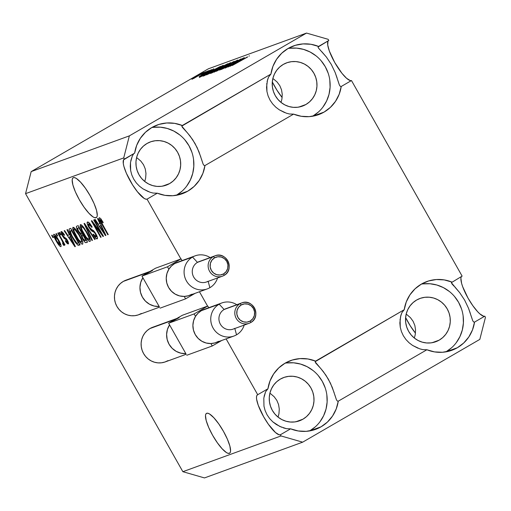 <?xml version="1.0" encoding="UTF-8"?>
<svg xmlns="http://www.w3.org/2000/svg" width="511" height="511" viewBox="0 0 511 511"><rect width="100%" height="100%" fill="white"/><g stroke="black" fill="none" stroke-linecap="round" stroke-linejoin="round"><path stroke-width="0.77" d="M281.925 99.025L281.037 102.424L281.925 99.025L282.251 94.343L281.925 99.025M281.529 89.834L282.251 94.343L281.529 89.834L279.798 85.676L281.529 89.834M277.109 82.022L279.798 85.676L277.109 82.022L273.577 79.013L277.109 82.022M272.855 78.547L273.577 79.013L272.855 78.547M415.232 334.648L414.351 338.052L415.232 334.648L415.558 329.965L415.232 334.648M414.843 325.462L415.558 329.965L414.843 325.462L413.105 321.298L414.843 325.462M410.422 317.644L413.105 321.298L410.422 317.644L406.89 314.635L410.422 317.644M406.162 314.169L406.89 314.635L406.162 314.169M206.7 413.284A23.033 5.685 59.9 0 1 223.205 430.894A23.033 5.685 59.9 0 1 229.592 453.231A23.033 5.685 59.9 0 1 229.362 453.34L229.797 453.085L228.091 453.34L226.43 452.567L222.215 448.869L217.367 442.794L212.614 435.283L208.692 427.471L206.189 420.54L205.492 415.564L205.863 414.051L206.7 413.284L207.977 413.284L209.638 414.051L213.854 417.755L218.702 423.823L223.454 431.335L227.376 439.153L229.88 446.077L230.576 451.06L230.206 452.567L229.362 453.34A23.033 5.685 59.9 0 1 212.863 435.723A23.033 5.685 59.9 0 1 206.476 413.386A23.033 5.685 59.9 0 1 206.7 413.284M278.955 413.718L278.073 417.117L278.955 413.718L279.281 409.036L278.955 413.718M278.565 404.527L279.281 409.036L278.565 404.527L276.828 400.368L278.565 404.527M274.145 396.715L276.828 400.368L274.145 396.715L270.613 393.706L274.145 396.715M269.885 393.24L270.613 393.706L269.885 393.24M73.392 177.656A23.033 5.685 59.9 0 1 89.891 195.272A23.033 5.685 59.9 0 1 96.285 217.609A23.033 5.685 59.9 0 1 96.055 217.712L96.49 217.462L94.778 217.712L93.117 216.945L88.908 213.24L84.053 207.172L79.307 199.66L75.379 191.842L72.881 184.918L72.179 179.936L72.556 178.428L73.392 177.656L74.67 177.656L76.331 178.428L80.54 182.127L85.394 188.195L90.14 195.713L94.069 203.525L96.566 210.455L97.269 215.431L96.892 216.945L96.055 217.712A23.033 5.685 59.9 0 1 79.556 200.101A23.033 5.685 59.9 0 1 73.162 177.764A23.033 5.685 59.9 0 1 73.392 177.656M145.648 178.09L144.76 181.494L145.648 178.09L145.974 173.414L145.648 178.09M145.252 168.905L145.974 173.414L145.252 168.905L143.521 164.746L145.252 168.905M140.832 161.093L143.521 164.746L140.832 161.093L137.299 158.084L140.832 161.093M136.571 157.612L137.299 158.084L136.571 157.612M146.989 143.502A23.033 22.299 -110 0 1 150.438 141.886A23.033 22.299 -110 0 1 178.524 154.079A23.033 22.299 -110 0 1 169.652 183.558L162.517 186.151L169.652 183.558L165.666 185.352L161.399 186.317L157.018 186.4L152.68 185.608L148.56 183.966L144.817 181.539L141.592 178.422L139.011 174.73L137.172 170.604L136.143 166.209L135.971 161.712L136.654 157.286L138.174 153.096L140.461 149.308L143.438 146.069L146.989 143.502L150.969 141.7L155.235 140.736L159.624 140.653L163.961 141.445L168.074 143.086L171.817 145.514L175.043 148.631L177.624 152.323L179.463 156.449L180.492 160.844L180.664 165.34L179.981 169.767L178.467 173.957L176.174 177.745L173.197 180.983L169.652 183.558A23.033 22.299 -110 0 1 166.196 185.167A23.033 22.299 -110 0 1 138.117 172.974A23.033 22.299 -110 0 1 146.989 143.502M280.296 379.124A23.033 22.299 -110 0 1 283.752 377.508A23.033 22.299 -110 0 1 311.831 389.701A23.033 22.299 -110 0 1 302.959 419.18L295.831 421.779L302.959 419.18L298.973 420.981L294.713 421.939L290.325 422.029L285.988 421.236L281.874 419.595L278.131 417.168L274.905 414.044L272.325 410.352L270.485 406.232L269.457 401.838L269.284 397.341L269.968 392.908L271.482 388.724L273.775 384.936L276.751 381.691L280.296 379.124L284.282 377.322L288.549 376.364L292.931 376.275L297.268 377.067L301.388 378.708L305.131 381.136L308.357 384.259L310.937 387.951L312.777 392.071L313.799 396.466L313.978 400.963L313.294 405.395L311.774 409.579L309.487 413.367L306.511 416.612L302.959 419.18A23.033 22.299 -110 0 1 299.51 420.796A23.033 22.299 -110 0 1 271.424 408.602A23.033 22.299 -110 0 1 280.296 379.124M416.574 300.053A23.033 22.299 -110 0 1 420.029 298.443A23.033 22.299 -110 0 1 448.109 310.637A23.033 22.299 -110 0 1 439.236 340.109L432.108 342.709L439.236 340.109L435.257 341.91L430.99 342.875L426.602 342.958L422.271 342.166L418.151 340.524L414.408 338.097L411.183 334.98L408.602 331.288L406.762 327.161L405.734 322.767L405.562 318.27L406.245 313.843L407.759 309.653L410.052 305.865L413.029 302.627L416.574 300.053L420.559 298.258L424.826 297.293L429.214 297.21L433.545 298.002L437.665 299.644L441.408 302.071L444.634 305.188L447.214 308.88L449.054 313.007L450.082 317.401L450.255 321.898L449.571 326.325L448.058 330.515L445.764 334.303L442.788 337.541L439.236 340.109A23.033 22.299 -110 0 1 435.787 341.725A23.033 22.299 -110 0 1 407.701 329.531A23.033 22.299 -110 0 1 416.574 300.053M283.266 64.431A23.033 22.299 -110 0 1 286.716 62.815A23.033 22.299 -110 0 1 314.802 75.008A23.033 22.299 -110 0 1 305.929 104.487L298.794 107.086L305.929 104.487L301.944 106.288L297.677 107.246L293.295 107.336L288.958 106.544L284.838 104.902L281.095 102.475L277.875 99.351L275.288 95.659L273.449 91.539L272.427 87.145L272.248 82.648L272.931 78.215L274.452 74.031L276.738 70.243L279.715 66.998L283.266 64.431L287.252 62.629L291.519 61.671L295.901 61.582L300.238 62.374L304.352 64.016L308.095 66.443L311.32 69.566L313.901 73.258L315.741 77.378L316.769 81.773L316.948 86.27L316.264 90.703L314.744 94.886L312.451 98.674L309.474 101.919L305.929 104.487A23.033 22.299 -110 0 1 302.48 106.103A23.033 22.299 -110 0 1 274.394 93.909A23.033 22.299 -110 0 1 283.266 64.431M312.662 116.227A36.581 35.419 70 0 0 327.877 72.345A36.581 35.419 70 0 0 288.006 48.513M324.07 112.088L312.738 116.214L324.07 112.088L330.387 107.38L335.51 101.338L339.183 94.254L341.227 86.487A36.581 35.419 -110 0 1 324.07 112.088A36.581 35.419 -110 0 1 318.589 114.656A36.581 35.419 -110 0 1 293.582 114.132L301.235 116.278L309.123 116.649L316.865 115.231L324.07 112.088M318.021 47.05L328.809 40.484L328.145 39.309L306.517 33.074L208.341 68.825L31.177 171.613L25.55 193.656L31.177 171.613L129.353 135.869L306.517 33.074L208.341 68.825L31.177 171.613L129.353 135.869L123.726 157.912L25.55 193.656L123.726 157.912L124.39 159.087A23.033 5.685 59.9 0 0 124.167 159.196A23.033 5.685 59.9 0 0 130.554 181.526A23.033 5.685 59.9 0 0 147.053 199.143L157.305 193.196L147.053 199.143L180.907 258.968L147.053 199.143L145.782 199.143L144.121 198.377L137.516 191.88L132.617 184.956L126.383 173.274L123.879 166.35L123.292 163.558L123.553 159.86L134.642 153.14A36.581 35.419 -110 0 1 151.799 127.539A36.581 35.419 -110 0 1 157.279 124.978A36.581 35.419 -110 0 1 182.286 125.502L174.634 123.355L166.746 122.979L159.004 124.397L151.799 127.539L145.475 132.247L140.353 138.289L136.68 145.373L134.642 153.14L124.39 159.087L123.726 157.912L129.353 135.869L306.517 33.074L328.145 39.309L328.809 40.484L318.564 46.431L310.912 44.285L303.023 43.914L295.281 45.332L288.076 48.468A36.581 35.419 -110 0 1 293.557 45.907A36.581 35.419 -110 0 1 318.564 46.431L318.021 47.05L318.5 48.104L326.369 57.021L331.294 64.424L335.222 72.651L339.381 85.005L340.224 86.295L341.227 86.487L351.472 80.54L462.123 276.112L451.328 282.672L459.683 292.643L464.608 300.053L468.53 308.28L472.688 320.633L473.531 321.924L474.534 322.115A36.581 35.419 -110 0 1 457.377 347.716L446.052 351.836L457.377 347.716L463.701 343.009L468.823 336.96L472.496 329.882L474.534 322.115L484.786 316.168L485.45 317.344L479.823 339.387L302.659 442.175L204.483 477.926L302.659 442.175L281.031 435.947L280.367 434.772L279.089 434.772L275.448 432.491L268.364 424.226L263.619 416.714L258.234 405.255L256.605 399.187L256.49 396.99L256.867 395.482L257.704 394.716L226.118 338.882L257.704 394.716L267.949 388.769L257.704 394.716A23.033 5.685 59.9 0 0 257.474 394.818L257.493 394.811A23.033 5.685 59.9 0 0 263.868 417.155A23.033 5.685 59.9 0 0 280.367 434.772L290.612 428.825L298.264 430.971L306.153 431.341L313.895 429.923L321.1 426.781L309.775 430.907L321.1 426.781L327.423 422.073L332.546 416.031L336.219 408.953L338.256 401.18A36.581 35.419 -110 0 1 321.1 426.781A36.581 35.419 -110 0 1 315.619 429.349A36.581 35.419 -110 0 1 290.612 428.825L286.467 428.684L279.875 426.481L272.829 421.869L269.661 418.586L267.042 414.772L265.12 410.569L263.976 406.239L263.81 398.095L265.579 391.784L264.117 396.293M445.975 351.855A36.581 35.419 70 0 0 461.184 307.967A36.581 35.419 70 0 0 421.32 284.135M421.383 284.097A36.581 35.419 -110 0 1 426.87 281.529A36.581 35.419 -110 0 1 451.871 282.053L444.219 279.907L436.33 279.536L428.595 280.954L421.383 284.097L415.066 288.804L409.943 294.847L406.271 301.931L404.227 309.698L315.051 361.743L323.406 371.714L328.33 379.117L332.252 387.344L336.41 399.698L337.254 400.988L338.256 401.18L426.889 349.754L434.542 351.9L442.43 352.277L450.172 350.853L457.377 347.716A36.581 35.419 -110 0 1 451.896 350.278A36.581 35.419 -110 0 1 426.889 349.754L422.744 349.62L419.614 348.796L412.569 345.417L409.113 342.798L405.938 339.515L403.32 335.708L401.397 331.505L400.254 327.168L399.851 322.952L400.809 315.549L401.857 312.713L404.227 309.698A36.581 35.419 -110 0 1 421.383 284.097M309.692 430.92A36.581 35.419 70 0 0 324.907 387.038A36.581 35.419 70 0 0 285.036 363.206M285.106 363.161A36.581 35.419 -110 0 1 290.587 360.6A36.581 35.419 -110 0 1 315.594 361.124L307.941 358.978L300.053 358.607L292.318 360.025L285.106 363.161L278.789 367.875L273.666 373.918L269.993 380.995L267.949 388.769A36.581 35.419 -110 0 1 285.106 363.161M176.384 195.298A36.581 35.419 70 0 0 191.599 151.409A36.581 35.419 70 0 0 151.729 127.578M187.793 191.159L176.461 195.285L187.793 191.159L194.11 186.451L199.233 180.409L202.905 173.325L204.949 165.558A36.581 35.419 -110 0 1 187.793 191.159A36.581 35.419 -110 0 1 182.312 193.72A36.581 35.419 -110 0 1 157.305 193.196L164.957 195.343L172.846 195.719L180.581 194.301L187.793 191.159M203.946 165.366L204.949 165.558L293.582 114.132L289.43 113.991L286.301 113.167L279.255 109.795L275.799 107.176L272.631 103.893L270.012 100.079L268.083 95.876L266.94 91.539L266.544 87.324L267.502 79.927L268.55 77.091L270.919 74.076L181.744 126.115L190.092 136.086L195.017 143.495L198.945 151.722L203.103 164.076L203.946 165.366M207.568 306.095L199.456 291.755L207.568 306.095M288.076 48.468L281.753 53.182L276.63 59.225L272.957 66.302L270.919 74.076A36.581 35.419 -110 0 1 288.076 48.468M460.909 278.393L461.605 283.369L462.653 286.652L468.031 298.111L472.784 305.623L477.632 311.697L479.861 313.888L483.508 316.168M327.973 41.257L327.711 44.955L329.34 51.03L334.724 62.489L341.929 73.284L346.554 78.26L350.201 80.54M328.381 40.733A23.033 5.685 -120.1 0 0 335.229 63.364A23.033 5.685 -120.1 0 0 351.472 80.54L462.123 276.112L451.328 282.672M25.55 193.656L182.855 471.691L281.031 435.947L182.855 471.691L204.483 477.926L182.855 471.691L25.55 193.656M101.14 233.118L93.711 219.992L94.171 219.819L103.503 236.312L103.011 236.491L93.692 224.035L101.127 237.181L100.661 237.347L91.335 220.854L91.827 220.675L101.14 233.118L91.827 220.675L91.335 220.854L100.661 237.347L101.127 237.181L93.692 224.035L103.011 236.491L103.503 236.312L94.171 219.819L93.711 219.992L101.14 233.118L101.555 232.875L101.14 233.118M97.173 238.88L97.173 238.88C97.908 238.477 97.486 236.817 95.908 233.885L89.265 227.082L88.569 223.927L89.636 223.307L88.569 223.927L91.814 227.395L92.159 227.012C90.128 223.537 88.575 221.857 87.515 221.985C86.71 222.387 87.151 224.157 88.831 227.299L89.246 227.056L88.831 227.299L87.221 223.588L87.515 221.985L89.47 223.122L91.839 226.462L92.159 227.012L91.814 227.395L89.93 224.712L88.678 223.907L88.288 224.629L88.933 226.462L90.549 228.871L93.315 230.467L94.861 232.218L96.643 235.277L97.531 237.973L96.866 238.905L94.835 237.206L93.015 234.447L93.353 234.07L94.944 236.35L96.068 236.957L96.311 236.127L95.161 233.572L93.941 232.039L91.092 230.455L88.831 227.299L91.744 230.991L94.331 232.396L95.423 234.019L96.068 236.957L93.353 234.07L93.015 234.447C94.848 237.558 96.234 239.033 97.173 238.88L97.262 238.829M91.954 240.521L84.028 223.511L84.507 223.339L95.174 239.346L94.695 239.518L85.382 225.345L92.434 240.342L91.954 240.521L92.434 240.342L85.382 225.345L94.695 239.518L95.174 239.346L84.507 223.339L84.028 223.511L91.954 240.521L92.395 240.259L91.954 240.521M80.399 224.578L80.514 227.574L81.223 227.165L80.514 227.574L83.414 233.661L83.836 233.418L83.414 233.661C86.091 238.471 88.282 241.083 89.974 241.499L89.974 241.499C90.709 240.17 89.661 237.059 86.832 232.173L83.184 226.686L80.399 224.578L81.524 224.968L84.117 227.9L89.169 236.734L90.281 241.166L89.144 241.301L87.438 239.704L81.754 230.525L80.176 226.424L80.323 224.616M72.984 227.274L73.099 230.276L73.808 229.861L73.099 230.276L75.992 236.363L76.414 236.12L75.992 236.363C78.675 241.173 80.859 243.785 82.552 244.201L82.552 244.201C83.293 242.872 82.245 239.761 79.416 234.875L75.762 229.382L72.984 227.274L74.108 227.67L76.701 230.602L81.754 239.435L82.82 242.501L82.737 244.086L81.728 244.003L80.023 242.406L74.338 233.227L72.754 229.126L72.907 227.318M69.368 234.792L66.973 229.726L67.452 229.548L75.36 246.558L74.906 246.724L64.15 230.748L64.635 230.576L67.81 235.36L69.368 234.792L67.81 235.36L64.635 230.576L64.15 230.748L74.906 246.724L75.36 246.558L67.452 229.548L66.973 229.726L69.368 234.792L69.783 234.555L69.368 234.792M52.965 237.666L51.63 235.309L52.096 235.137L53.431 237.494L52.965 237.666L53.431 237.494L52.096 235.137L51.63 235.309L52.965 237.666L53.387 237.423L52.965 237.666M60.886 246.666L60.886 246.666C61.416 245.714 60.656 243.498 58.618 239.998C56.683 236.472 55.099 234.555 53.859 234.242C53.336 235.213 54.115 237.474 56.197 241.026L56.619 240.783L56.197 241.026L55.003 238.816L53.591 234.99L54.019 234.217L55.329 235.143L59.787 242.182L61.013 245.191L61.02 246.583L60.036 246.347L58.791 245.037L56.197 241.026C58.113 244.494 59.672 246.372 60.886 246.666L60.95 246.628M57.251 236.101L55.923 233.744L56.382 233.578L57.717 235.935L57.251 236.101L57.717 235.935L56.382 233.578L55.923 233.744L57.251 236.101L57.673 235.858L57.251 236.101M61.294 239.289L57.775 233.073L58.241 232.901L65.025 244.897L64.565 245.069L63.479 243.153L64.214 245.395L63.332 244.999L62.54 243.223L63.032 243.262L62.93 242.559L61.294 239.289L62.598 241.773L62.974 243.319L62.54 243.223L63.332 244.999L64.137 245.478L63.479 243.153L64.565 245.069L65.025 244.897L58.241 232.901L57.775 233.073L61.294 239.289L61.716 239.046L61.294 239.289M60.439 234.945L59.11 232.588L59.57 232.416L60.905 234.773L60.439 234.945L60.905 234.773L59.57 232.416L59.11 232.588L60.439 234.945L60.86 234.696L60.439 234.945M68.289 243.971L67.382 240.17L62.629 235.354L62.182 233.278L63.019 232.792L62.182 233.278L64.188 235.386L64.533 235.003L61.243 231.553C60.611 231.892 60.975 233.31 62.336 235.82L62.757 235.571L62.336 235.82L61.71 234.632L60.95 231.93L61.786 231.63L63.275 233.125L64.533 235.003L64.188 235.386L62.329 233.265L61.991 233.719L62.444 235.003L63.351 236.408L66.596 238.924L68.11 241.607L68.57 243.638L67.791 243.913L66.634 242.897L65.293 240.924L65.638 240.54L67.305 242.259L67.49 241.594L66.884 240.291L64.099 238.33L62.336 235.82L67.056 240.585L67.305 242.259L65.638 240.54L65.293 240.924L68.378 243.926M69.445 228.826C68.608 229.937 69.617 232.927 72.46 237.781L72.881 237.532L72.46 237.781L71.636 236.286L69.011 230.103L69.26 228.928L70.754 228.347L80.086 244.839L77.947 245.248L75.251 242.278L72.46 237.781L77.947 245.248L80.086 244.839L70.754 228.347L69.317 228.883M76.803 226.143C75.954 226.482 76.42 228.264 78.189 231.477L78.611 231.234L78.189 231.477L77.915 230.978L76.35 227.012L76.676 226.201L78.177 225.645L87.509 242.137L85.867 242.687L84.673 241.939L82.271 238.426L81.096 235.303L78.189 231.477L81.096 235.303L82.552 238.937C84.174 241.665 85.363 242.897 86.123 242.642L87.509 242.137L78.177 225.645L76.682 226.194M99.913 223.671L97.512 218.606L97.997 218.427L105.905 235.437L105.451 235.603L94.695 219.628L95.174 219.455L98.355 224.24L99.913 223.671L98.355 224.24L95.174 219.455L94.695 219.628L105.451 235.603L105.905 235.437L97.997 218.427L97.512 218.606L99.913 223.671L100.322 223.435L99.913 223.671M99.345 217.68C98.898 218.51 99.607 220.471 101.459 223.556L101.881 223.313L101.459 223.556L107.789 234.753L108.255 234.581L100.661 221.027L100.418 219.615L101.159 219.181L100.418 219.615L102.877 222.853L103.216 222.47L100.705 218.587L99.345 217.68L100.705 218.587L103.216 222.47L102.877 222.853L100.737 219.724L100.309 219.749L100.437 220.496L108.255 234.581L107.789 234.753L100.418 221.653L99.23 218.951L99.287 217.705M230.761 65.357L243.881 57.845L227.983 67.069L238.279 60.585L225.607 67.937L241.039 58.88L230.761 65.357L241.039 58.88L225.14 68.104L238.279 60.585L227.983 67.069L243.415 58.011L230.761 65.357M223.166 68.468L232.032 63.108L235.654 61.199L233.68 62.674L237.551 60.106L232.007 63.019L237.807 60.087L233.68 62.674L235.743 61.167L231.694 63.3L224.112 68.155L221.084 69.566L224.233 67.554L223.166 68.468L226.264 66.852L231.521 63.3L223.096 68.691M216.434 71.278L234.217 61.365L219.653 70.103L232.141 62.521L216.434 71.278L232.141 62.521L219.653 70.103L233.738 61.537L216.434 71.278M230.442 62.693L222.777 67.522L213.968 72.211L222.061 67.177L230.442 62.693L220.535 68.059L214.122 72.16L230.678 62.649M223.02 65.395L215.355 70.224L206.616 74.893L213.873 70.32L223.02 65.395L213.113 70.761L206.706 74.862L223.256 65.344M211.541 70.646L199.386 77.48L213.86 68.774L209.983 71.214L211.541 70.646L209.983 71.214L213.86 68.774L199.386 77.48L211.541 70.646M199.13 74.632L201.864 73.143L199.13 74.632M196.601 76.337L204.119 72.306L193.918 78.336L191.925 79.199L196.09 76.631L191.976 79.288L204.004 72.428L196.601 76.337M203.416 73.067L206.15 71.585L203.416 73.067M201.494 74.574L207.951 70.927L201.494 74.574M206.546 71.93L209.28 70.441L206.546 71.93M200.957 75.66L211.477 69.649L201.519 75.526L199.124 76.644L201.57 75.079L206.457 72.236L200.932 75.839M209.414 72.128L220.465 66.373L204.566 75.596L203.11 75.954L209.414 72.128L202.893 76.139L204.566 75.596L220.465 66.373L209.414 72.128M220.496 67.369L227.887 63.671L210.321 73.463L220.496 67.369L213.374 71.527L210.602 73.399L211.988 72.894L227.887 63.671L220.496 67.369M242.086 59.525L229.931 66.36L244.405 57.654L240.528 60.094L242.086 59.525L240.528 60.094L244.405 57.654L229.931 66.36L242.086 59.525M247.503 56.881L232.269 65.51L247.643 56.996M461.688 276.362A23.033 5.685 -120.1 0 0 468.536 298.992A23.033 5.685 -120.1 0 0 484.786 316.168L485.45 317.344L479.823 339.387L302.659 442.175L281.031 435.947L280.367 434.772L290.612 428.825L286.467 428.684L283.337 427.86M193.643 78.324L202.471 73.431M209.536 71.783L201.302 76.497L209.536 71.783M202.893 76.139L203.308 76.056M205.179 74.97L218.146 67.618L205.294 75.174L204.866 75.015L209.861 71.974L218.146 67.618L204.866 75.015M208.558 73.782L216.402 69.515L208.648 73.935L213.528 70.62L221.231 66.449L216.447 69.592L221.435 66.622M212.621 72.262L218.171 69.304L214.103 71.201L212.327 72.294L212.423 72.645M219.136 68.461L225.607 64.993L220.969 67.197L218.855 68.512L219.008 68.819M215.981 71.08L223.824 66.813L216.064 71.233L220.95 67.918L228.583 63.773L223.863 66.89L228.851 63.92M228.411 65.255L228.596 65.58L228.411 65.255L228.015 65.804M240.074 60.662L231.841 65.376L240.074 60.662M248.959 56.197L249.387 55.795M202.292 73.303L193.631 78.49M221.167 66.475L211.739 71.668L208.507 74.006M228.583 63.773L219.155 68.966L215.923 71.304M59.985 244.916L60.783 244.45L59.928 244.948L59.646 243.115L58.158 240.176L59.928 244.948L56.593 240.745L54.818 235.961L55.635 235.482L54.818 235.961L58.158 240.176L58.58 239.927L58.158 240.176L56.351 237.296L54.818 235.961M64.98 244.82L64.565 245.069L64.98 244.82M63.901 242.91L63.479 243.153L63.901 242.91M64.054 244.577L63.332 244.999L64.054 244.577M63.849 242.814L62.974 243.319L63.849 242.814M63.096 241.479L62.598 241.773L63.096 241.479M63.019 232.792L62.182 233.278M65.721 240.681L65.293 240.924L65.721 240.681M67.478 240.336L67.056 240.585L67.478 240.336M66.877 239.333L66.347 239.64L66.877 239.333M66.36 238.605L65.44 239.142L66.36 238.605M75.328 246.481L74.906 246.724L75.328 246.481M70.307 236.778L72.6 241.729L73.003 241.492L72.6 241.729L74.165 244.929L74.51 244.724L74.165 244.929L69.055 237.232L70.607 236.331L69.055 237.232L70.703 236.542L69.055 237.232L74.165 244.929L70.307 236.778M79.972 244.635L78.835 245.299L79.972 244.635M79.735 244.213L77.947 245.248L79.735 244.213M71.655 230.103L71.508 229.675M71.406 229.33L71.712 230.269M71.725 230.059L70.173 231.438L72.089 236.088L76.241 242.623L77.187 243.389L78.534 243.083L71.387 230.442L78.534 243.083L78.956 242.834L76.937 243.268L72.939 237.634L70.837 233.54L70.588 230.729L71.808 230.199L70.588 230.729M78.937 235.015C81.16 238.797 82.003 241.218 81.46 242.271L78.79 239.902L76.484 236.248C74.351 232.575 73.546 230.231 74.076 229.203L75.098 228.609L74.076 229.203C75.341 229.522 76.957 231.457 78.937 235.015L79.358 234.773L78.937 235.015L74.689 229.35L73.852 229.452L74.274 231.745L78.189 239.039L79.991 241.384L81.46 242.271L81.741 241.467L81.249 239.653L78.937 235.015M75.098 228.609L74.076 229.203M87.381 241.914L86.123 242.642L87.381 241.914M82.974 238.694L82.552 238.937L82.974 238.694M83.012 234.191L81.096 235.303L83.012 234.191M79.09 227.363L78.969 227.044L79.09 227.363M81.977 236.076L82.661 238.132L84.334 240.528L85.95 240.381L83.165 235.45L85.95 240.381L86.372 240.132L85.196 240.655L82.865 238.503L81.977 236.076L83.587 235.207L82.348 235.75M77.551 228.449L78.196 230.461L80.221 233.508L80.93 233.885L82.073 233.527L78.803 227.74L82.073 233.527L82.495 233.278L81.217 233.834L78.649 231.298L77.551 228.449L79.224 227.497L77.883 228.078M88.978 239.512L90.006 238.918L88.876 239.57L89.157 238.765L88.665 236.957L86.353 232.32C88.582 236.095 89.419 238.516 88.876 239.57L86.206 237.2L83.906 233.546C81.766 229.873 80.962 227.529 81.498 226.501L82.514 225.907L81.498 226.501C82.756 226.82 84.379 228.756 86.353 232.32L86.774 232.071L86.353 232.32L83.67 228.2L81.498 226.501M95.123 239.276L94.695 239.518L95.123 239.276M87.394 227.67L87.03 227.88L87.394 227.67M85.714 225.153L85.382 225.345L85.714 225.153M89.629 223.307L88.569 223.927M93.436 234.204L93.015 234.447L93.436 234.204M96.196 236.88L97.103 236.35M97.109 236.363L96.068 236.957M95.844 233.77L95.423 234.019L95.844 233.77M94.797 232.128L94.331 232.396L94.797 232.128M93.909 231.029L93.002 231.553L93.909 231.029M93.021 230.25L91.744 230.991L93.021 230.25M103.458 236.235L103.011 236.491L103.458 236.235M94.145 223.767L93.692 224.035L94.145 223.767M101.082 237.104L100.661 237.347L101.082 237.104M105.866 235.36L105.451 235.603L105.866 235.36M100.852 225.658L103.145 230.608L103.548 230.372L103.145 230.608L104.704 233.808L105.049 233.604L104.704 233.808L99.594 226.111L101.146 225.21L99.594 226.111L101.248 225.421L99.594 226.111L104.704 233.808L100.852 225.658M55.635 235.482L54.683 236.146L55.424 238.516L57.928 242.942L59.928 244.948M82.514 225.907L81.364 226.59L81.23 227.293L82.207 230.276L86.206 237.2L87.777 239.039L88.876 239.57M405.613 317.548L410.263 325.82L415.456 333.121A23.033 5.685 -120.1 0 1 405.613 317.548M272.299 81.92L276.949 90.198L282.142 97.492A23.033 5.685 -120.1 0 1 272.299 81.92M150.023 192.238L153.153 193.062L157.305 193.196L153.153 193.062L150.023 192.238L142.978 188.859L139.522 186.24L136.348 182.957L133.735 179.15L131.806 174.947L130.663 170.61L130.267 166.394L130.497 162.472L132.272 156.162L130.81 160.671M176.314 195.336L181.954 191.255M186.681 186.106L190.316 180.089L192.724 173.44L193.81 166.407L193.535 159.266M191.906 152.284L188.981 145.737L184.88 139.873M179.763 134.917L173.817 131.065L167.276 128.453L160.39 127.194L153.428 127.328M266.787 389.746L267.949 388.769L265.579 391.784M309.628 430.958L315.261 426.877M319.988 421.735L323.629 415.718L326.037 409.062L327.123 402.029L326.842 394.888M325.213 387.906L322.294 381.359L318.193 375.496M313.071 370.545L307.124 366.687L300.583 364.081L293.697 362.816L286.735 362.957M445.905 351.894L451.539 347.812M456.266 342.664L459.906 336.647L462.314 329.997L463.4 322.965L463.126 315.817M461.49 308.842L458.571 302.295L454.471 296.431M449.348 291.474L443.401 287.616L436.86 285.01L429.981 283.752L423.012 283.886M312.591 116.265L318.232 112.184M322.958 107.035L326.599 101.025L329.007 94.369L330.093 87.336L329.812 80.195M328.183 73.214L325.258 66.666L321.157 60.803M316.041 55.852L310.094 51.994L303.553 49.388L296.667 48.123L289.705 48.264M320.672 50.519L318.5 48.104M337.132 78.042L335.222 72.651L331.294 64.424L326.369 57.021L321.662 51.554M339.381 85.005L337.72 79.946M351.472 80.54L341.227 86.487M182.286 125.502L270.919 74.076L268.55 77.091L267.087 81.6M200.855 157.107L197.163 147.622L192.621 139.605L187.639 133.103L182.223 127.169M203.103 164.076L201.443 159.01M286.301 113.167L289.43 113.991L293.582 114.132L204.949 165.558M266.78 83.402L266.94 91.539L268.083 95.876L270.012 100.079L272.631 103.893L275.799 107.176L279.255 109.795L284.595 112.548M453.979 286.141L451.813 283.726M470.439 313.665L468.53 308.28L464.608 300.053L459.683 292.643L454.969 287.182M472.688 320.633L471.027 315.568M484.786 316.168L474.534 322.115M315.594 361.124L404.227 309.698L401.857 312.713L400.4 317.229M334.162 392.735L330.47 383.244L325.929 375.227L320.946 368.731L315.53 362.797M336.41 399.698L334.75 394.639M419.614 348.796L422.744 349.62L426.889 349.754L338.256 401.18M400.087 319.024L400.254 327.168L401.397 331.505L403.32 335.708L405.938 339.515L409.113 342.798L412.569 345.417L417.902 348.176M263.81 398.095L263.976 406.239L265.12 410.569L267.042 414.772L269.661 418.586L272.829 421.869L276.291 424.488L281.625 427.241M130.497 162.472L130.663 170.61L131.806 174.947L133.735 179.15L136.348 182.957L139.522 186.24L142.978 188.859L148.318 191.619M133.473 154.124L132.272 156.162M208.124 281.222A10.84 10.495 -110 0 1 193.707 277.071A10.84 10.495 -110 0 1 197.463 262.373A10.84 10.495 70 0 0 193.286 276.247A10.84 10.495 70 0 0 206.501 281.983L222.374 276.202A10.84 10.495 -110 0 1 209.159 270.466A10.84 10.495 -110 0 1 213.336 256.592A10.84 10.495 70 0 0 208.993 270.083A10.84 10.495 70 0 0 221.608 276.451A10.84 10.495 70 0 0 223.997 275.442A1.629 0.402 -120.1 0 0 223.582 273.89A9.211 8.917 -110 0 1 211.33 270.357A9.211 8.917 -110 0 1 214.518 257.87A1.629 0.402 -120.1 0 0 213.336 256.592L197.463 262.373L192.532 257.065A17.61 17.055 70 0 0 186.438 280.941A17.61 17.055 70 0 0 209.868 287.693L208.169 281.376L209.868 287.693A17.61 17.055 -110 0 1 207.223 288.926A17.61 17.055 -110 0 1 185.749 279.606A17.61 17.055 -110 0 1 192.532 257.065L174.685 263.561A17.61 17.055 70 0 0 168.847 269.246A17.61 17.055 70 0 0 168.585 287.444A17.61 17.055 70 0 0 184.222 296.418A17.61 17.055 70 0 0 189.377 295.428L207.223 288.926M159.17 306.491A18.428 17.84 -110 0 1 142.403 297.121A18.428 17.84 -110 0 1 142.901 277.735L140.768 282.289L139.944 287.297L140.506 292.375L142.403 297.121L145.488 301.183L149.531 304.237L154.207 306.057L159.17 306.491L141.969 276.093L159.17 306.491M150.106 271.373L126.045 280.13A18.428 17.84 70 0 0 123.285 281.42L148.784 272.139L123.285 281.42A18.428 17.84 70 0 0 116.189 305.003A18.428 17.84 70 0 0 138.653 314.757L159.541 307.156M192.015 294.195L188.259 295.786L184.222 296.418L185.602 298.852L195.093 293.346L185.602 298.852L160.103 308.139L185.602 298.852L184.222 296.418L179.585 295.914L175.228 294.144L171.466 291.251L168.585 287.444L166.797 282.998L166.235 278.252L166.931 273.551L168.847 269.246L171.428 266.033L174.685 263.561L177.413 262.296M145.52 274.586L148.784 272.139A18.428 17.84 -110 0 1 151.543 270.849M126.473 279.983L123.285 281.42L120.443 283.477L118.06 286.071L116.233 289.105L115.02 292.452L114.47 295.997L114.611 299.593L115.435 303.106L116.904 306.408L118.967 309.359L121.548 311.857L124.543 313.799L127.839 315.115L131.308 315.747L134.815 315.677L138.226 314.91L141.413 313.467M148.784 272.139L155.6 268.186L141.969 276.093L152.514 270.523M155.6 268.186L181.098 258.898L167.467 266.806L141.969 276.093L167.467 266.806L168.847 269.246L167.467 266.806L181.098 258.898L155.6 268.186M182.063 260.604L181.098 258.898L182.063 260.604M195.176 255.826L177.323 262.328A17.61 17.055 70 0 0 174.685 263.561L192.532 257.065A17.61 17.055 -110 0 1 195.176 255.826A17.61 17.055 -110 0 1 210.123 257.595A17.61 17.055 70 0 0 192.532 257.065L197.463 262.373L213.336 256.592A10.84 10.495 -110 0 1 214.959 255.832A10.84 10.495 -110 0 1 228.168 261.555A10.84 10.495 -110 0 1 224.029 275.423A10.84 10.495 70 0 0 228.334 261.939A10.84 10.495 70 0 0 215.731 255.589A10.84 10.495 70 0 0 213.336 256.592A1.629 0.402 59.9 0 1 214.518 257.87L211.905 260.188L210.385 263.382L210.181 266.953L211.33 270.357L213.649 273.085L216.792 274.714L220.279 274.995L223.582 273.89L226.194 271.565L227.714 268.377L227.919 264.807L226.775 261.396L224.45 258.675L221.308 257.046L217.82 256.765L214.518 257.87A9.211 8.917 -110 0 1 226.775 261.396A9.211 8.917 -110 0 1 223.582 273.89A1.629 0.402 59.9 0 1 224.016 275.435C235.143 269.878 226.443 250.863 214.959 255.832L199.086 261.613A10.84 10.495 70 0 0 197.463 262.373A10.84 10.495 -110 0 1 200.817 261.153M217.539 277.965A17.61 17.055 -110 0 1 209.868 287.693A17.61 17.055 70 0 0 217.539 277.965M234.785 328.349A10.84 10.495 -110 0 1 220.369 324.191A10.84 10.495 -110 0 1 224.125 309.5A10.84 10.495 70 0 0 219.947 323.367A10.84 10.495 70 0 0 233.163 329.11L249.036 323.329A10.84 10.495 -110 0 1 235.82 317.587A10.84 10.495 -110 0 1 239.998 303.719A10.84 10.495 70 0 0 235.654 317.21A10.84 10.495 70 0 0 248.269 323.572A10.84 10.495 70 0 0 250.665 322.569A1.629 0.402 -120.1 0 0 250.243 321.017A9.211 8.917 -110 0 1 237.992 317.484A9.211 8.917 -110 0 1 241.179 304.99A1.629 0.402 -120.1 0 0 239.998 303.719L224.125 309.5L219.2 304.186A17.61 17.055 70 0 0 213.1 328.068A17.61 17.055 70 0 0 236.529 334.82L234.83 328.503L236.529 334.82A17.61 17.055 -110 0 1 233.885 336.053A17.61 17.055 -110 0 1 212.41 326.727A17.61 17.055 -110 0 1 219.2 304.186L201.347 310.688A17.61 17.055 70 0 0 195.509 316.366A17.61 17.055 70 0 0 195.247 334.564A17.61 17.055 70 0 0 210.883 343.539A17.61 17.055 70 0 0 216.038 342.549L233.885 336.053M185.832 353.618A18.428 17.84 -110 0 1 169.064 344.248A18.428 17.84 -110 0 1 169.563 324.862L167.429 329.416L166.612 334.424L167.167 339.496L169.064 344.248L172.156 348.304L176.193 351.364L180.875 353.178L185.832 353.618L168.63 323.22L185.832 353.618M176.768 318.494L152.706 327.257A18.428 17.84 70 0 0 149.947 328.547L175.445 319.266L149.947 328.547A18.428 17.84 70 0 0 142.85 352.13A18.428 17.84 70 0 0 165.315 361.884L186.208 354.276M218.676 341.316L214.92 342.913L210.883 343.539L212.263 345.979L221.755 340.473L212.263 345.979L186.764 355.26L212.263 345.979L210.883 343.539L206.246 343.034L201.89 341.271L198.127 338.378L195.247 334.564L193.458 330.125L192.896 325.379L193.599 320.678L195.509 316.366L198.089 313.16L201.347 310.688L204.074 309.417M172.181 321.713L175.445 319.266A18.428 17.84 -110 0 1 178.205 317.97M153.134 327.11L149.947 328.547L147.104 330.604L144.728 333.198L142.895 336.225L141.681 339.579L141.132 343.117L141.272 346.72L142.096 350.233L143.565 353.529L145.629 356.486L148.209 358.984L151.205 360.926L154.501 362.235L157.969 362.874L161.476 362.804L164.887 362.031L168.074 360.594M175.445 319.266L182.261 315.313L168.63 323.22L179.182 317.65M182.261 315.313L207.76 306.025L194.135 313.933L168.63 323.22L194.135 313.933L195.509 316.366L194.135 313.933L207.76 306.025L182.261 315.313M208.724 307.724L207.76 306.025L208.724 307.724M221.838 302.953L203.985 309.449A17.61 17.055 70 0 0 201.347 310.688L219.2 304.186A17.61 17.055 -110 0 1 221.838 302.953A17.61 17.055 -110 0 1 236.785 304.722A17.61 17.055 70 0 0 219.2 304.186L224.125 309.5L239.998 303.719A10.84 10.495 -110 0 1 241.62 302.959L225.747 308.74A10.84 10.495 70 0 0 224.125 309.5A10.84 10.495 -110 0 1 227.478 308.274M244.201 325.092A17.61 17.055 -110 0 1 236.529 334.82A17.61 17.055 70 0 0 244.201 325.092M250.69 322.55A10.84 10.495 70 0 0 254.995 309.059A10.84 10.495 70 0 0 242.393 302.71A10.84 10.495 70 0 0 239.998 303.719A1.629 0.402 59.9 0 1 241.179 304.99L238.567 307.315L237.047 310.509L236.842 314.08L237.992 317.484L240.311 320.212L243.46 321.834L246.947 322.122L250.243 321.017L252.856 318.692L254.376 315.498L254.58 311.927L253.437 308.523L251.112 305.795L247.969 304.173L244.482 303.885L241.179 304.99A9.211 8.917 -110 0 1 253.437 308.523A9.211 8.917 -110 0 1 250.243 321.017A1.629 0.402 59.9 0 1 250.677 322.562C261.804 316.999 253.105 297.99 241.62 302.959M82.194 235.82L83.504 235.06M77.761 228.13L79.135 227.338M222.374 276.202L224.016 275.435M249.036 323.329L250.677 322.562"/></g></svg>
